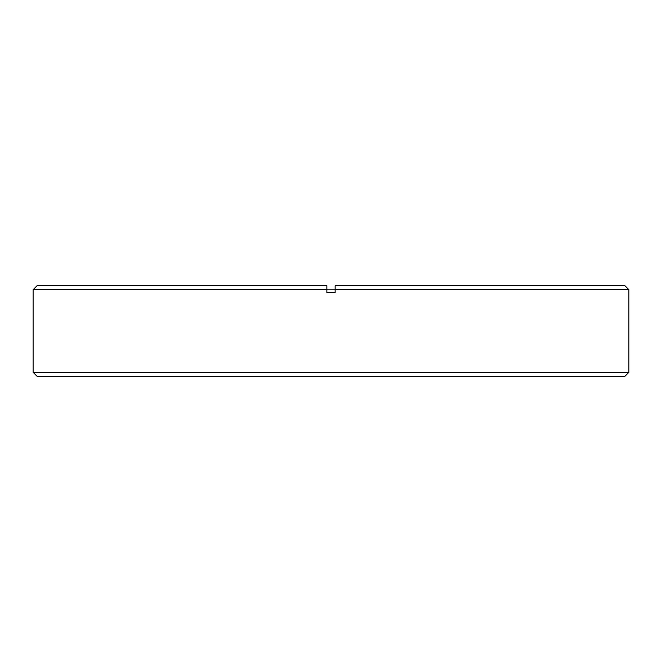 <?xml version="1.0" encoding="UTF-8"?>
<svg xmlns="http://www.w3.org/2000/svg" width="662" height="662" viewBox="0 0 662 662"><rect width="100%" height="100%" fill="white"/><g stroke="black" fill="none" stroke-linecap="round" stroke-linejoin="round"><path stroke-width="0.99" d="M326.871 289.145L335.129 289.145L335.129 285.678L624.903 285.678L628.9 289.683L335.129 289.683L335.129 285.678L335.129 292.48L326.871 292.48L326.871 285.678L326.871 289.683L33.1 289.683L37.097 285.678L326.871 285.678M628.9 372.317L33.1 372.317L37.097 376.322L624.903 376.322L628.9 372.317L628.9 289.683M33.1 372.317L33.1 289.683"/></g></svg>
